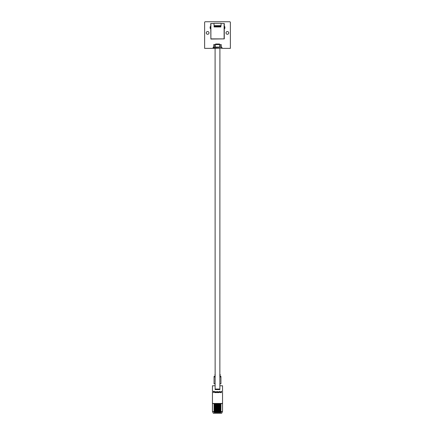 <?xml version="1.0" encoding="UTF-8"?>
<svg xmlns="http://www.w3.org/2000/svg" width="435" height="435" viewBox="0 0 435 435"><rect width="100%" height="100%" fill="white"/><g stroke="black" fill="none" stroke-linecap="round" stroke-linejoin="round"><path stroke-width="0.65" d="M219.903 48.367L219.86 389.586L215.14 389.586L215.097 48.367M214.439 411.146L214.15 411.532A0.299 0.299 0 0 1 214.199 411.363L214.199 411.999L214.716 411.999L214.716 411.396A0.299 0.299 0 0 1 214.749 411.532L214.46 411.146M214.596 404.235L214.46 403.762L214.325 404.235M214.716 411.999L214.716 412.342L214.205 412.375M215.086 411.352L215.026 411.532A0.299 0.299 0 0 1 215.08 411.363L215.08 411.999L215.591 411.999L215.591 411.396A0.299 0.299 0 0 1 215.624 411.532L215.336 411.146L215.026 411.532L215.32 411.233L215.624 411.532L215.33 411.233M215.472 404.235L215.336 403.762L215.2 404.235M215.591 411.999L215.591 412.342L215.08 412.375M216.19 411.146L215.901 411.532A0.299 0.299 0 0 1 215.956 411.363L215.956 411.999L216.467 411.999L216.467 411.396A0.299 0.299 0 0 1 216.499 411.532L216.211 411.146M216.347 404.235L216.211 403.762L216.075 404.235M216.467 411.999L216.467 412.342L215.956 412.375M217.065 411.146L216.777 411.532A0.299 0.299 0 0 1 216.831 411.363L216.831 411.999L217.342 411.999L217.342 411.396A0.299 0.299 0 0 1 217.375 411.532L217.087 411.146M217.223 404.235L217.087 403.762L216.951 404.235M217.342 411.999L217.342 412.342L216.831 412.375M217.94 411.146L217.652 411.532A0.299 0.299 0 0 1 217.707 411.363L217.707 411.999L218.218 411.999L218.218 411.396A0.299 0.299 0 0 1 218.25 411.532L217.962 411.146M218.098 404.235L217.962 403.762L217.826 404.235M218.218 411.999L218.218 412.342L217.707 412.375M218.587 411.352L218.528 411.532A0.299 0.299 0 0 1 218.582 411.363L218.582 411.999L219.093 411.999L219.093 411.396A0.299 0.299 0 0 1 219.126 411.532L218.838 411.146L218.528 411.532L218.821 411.233L219.126 411.532L218.832 411.233M218.974 404.235L218.838 403.762L218.702 404.235M219.093 411.999L219.093 412.342L218.582 412.375M219.463 411.352L219.403 411.532A0.299 0.299 0 0 1 219.457 411.363L219.457 411.999L219.969 411.999L219.969 411.396A0.299 0.299 0 0 1 220.001 411.532L219.713 411.146L219.403 411.532L219.697 411.233L220.001 411.532L219.708 411.233M219.849 404.235L219.713 403.762L219.577 404.235M219.969 411.999L219.969 412.342L219.457 412.375M220.572 411.146L220.279 411.532A0.299 0.299 0 0 1 220.333 411.363L220.333 411.999L220.844 411.999L220.844 411.396A0.299 0.299 0 0 1 220.877 411.532L220.588 411.146M220.724 404.235L220.588 403.762L220.453 404.235M220.844 411.999L220.844 412.342L220.333 412.375M209.001 32.908A1.376 1.376 0 0 1 207.631 34.283A1.376 1.376 0 0 1 206.255 32.908A1.376 1.376 0 0 1 207.631 31.537A1.376 1.376 0 0 1 209.001 32.908M228.745 32.908A1.376 1.376 0 0 1 227.369 34.283A1.376 1.376 0 0 1 225.999 32.908A1.376 1.376 0 0 1 227.369 31.537A1.376 1.376 0 0 1 228.745 32.908M219.773 47.083L221.719 47.116L221.719 48.361L230.376 48.361L230.376 22.435A0.685 0.685 0 0 0 229.691 21.75L205.309 21.75A0.685 0.685 0 0 0 204.624 22.435L204.624 48.361L213.28 48.361L213.28 47.116L219.773 47.083L219.773 44.582L215.227 44.582L215.227 47.083M210.719 28.77A0.729 0.729 0 0 1 210.11 28.047L210.11 27.106A0.729 0.729 0 0 1 210.719 26.383M224.281 26.383A0.729 0.729 0 0 1 224.89 27.106L224.89 28.047A0.729 0.729 0 0 1 224.281 28.77M220.088 45.142L220.23 46.17L219.903 46.17L219.773 44.582M215.227 44.582L215.097 46.17L214.77 46.17L214.77 44.582L213.748 44.582L213.748 47.083M219.523 44.582L219.523 43.984L219.349 44.582M219.093 44.582L219.093 43.984L218.919 44.582M218.664 44.582L218.664 43.984L218.49 44.582M218.234 44.582L218.234 43.984L218.06 44.582M217.804 44.582L217.804 43.984L217.63 44.582M217.375 44.582L217.375 43.984L217.206 44.582M216.945 44.582L216.945 43.984L216.777 44.582M216.516 44.582L216.516 43.984L216.347 44.582M216.086 44.582L216.086 43.984L215.918 44.582M215.657 44.582L215.657 43.984L215.488 44.582M221.252 47.083L221.252 44.582L220.099 44.713L220.099 46.17M220.088 44.582L219.914 45.142M221.252 46.985L221.252 44.582M220.409 47.083L214.591 47.083M214.901 46.17L214.912 45.142M214.912 44.582L215.086 45.142M213.748 44.582L213.748 46.985M221.252 47.116L220.469 47.083M214.531 47.083L213.748 47.116M221.719 47.116L213.28 47.371L221.719 47.116M221.975 48.106L213.28 48.361M213.025 47.371L213.28 47.116L213.28 48.106L221.719 48.106L221.975 47.371M214.743 25.665L214.743 26.954L214.102 26.954L214.102 25.665L221.062 25.665L221.062 23.517L224.107 23.517L224.107 38.884L210.888 38.884L210.888 23.517L213.938 23.517L214.102 25.665M220.871 25.665L220.871 26.954L220.23 26.954L220.23 25.665M219.996 25.665L219.996 26.954L219.354 26.954L219.354 25.665M219.12 25.665L219.12 26.954L218.479 26.954L218.479 25.665M218.245 25.665L218.245 26.954L217.603 26.954L217.603 25.665M217.369 25.665L217.369 26.954L216.728 26.954L216.728 25.665M216.494 25.665L216.494 26.954L215.852 26.954L215.852 25.665M215.619 25.665L215.619 26.954L214.977 26.954L214.977 25.665M213.938 23.517L210.719 23.517L210.888 39.058L224.281 38.884L224.281 23.517L221.062 23.517M213.938 23.349L221.062 23.349M220.246 25.665L220.246 26.954M215.14 376.422L214.063 376.422L214.063 376.938L215.14 376.938L214.063 376.938L214.063 383.806L215.14 383.806M219.86 383.806L220.931 383.806L220.931 376.938L219.86 376.938L220.931 376.938L220.931 376.422L219.86 376.422M219.86 376.193L220.153 376.079L219.86 376.155M219.86 374.377L220.153 374.448L220.153 376.079M219.86 374.339L220.153 374.448M214.982 376.139L214.982 374.394M214.792 412.152A0.343 0.343 0 0 0 214.759 411.983L214.45 412.478L214.063 412.01L214.063 403.593L212.454 403.593L212.454 403.12M215.668 412.152A0.343 0.343 0 0 0 215.635 411.983L215.325 412.478L214.759 411.983A0.343 0.343 0 0 0 214.716 411.918M216.543 412.152A0.343 0.343 0 0 0 216.51 411.983L216.2 412.478L215.711 412.01C215.456 412.782 215.194 412.782 214.939 412.01L215.026 411.597L215.015 411.983A0.343 0.343 0 0 1 215.08 411.896A0.343 0.343 0 0 0 215.015 411.983M217.418 412.152A0.343 0.343 0 0 0 217.386 411.983L217.076 412.478L216.586 412.01C216.331 412.782 216.07 412.782 215.814 412.01L215.901 411.597L215.891 411.983A0.343 0.343 0 0 1 215.956 411.896A0.343 0.343 0 0 0 215.891 411.983M218.294 412.152A0.343 0.343 0 0 0 218.261 411.983L217.951 412.478L217.462 412.01C217.206 412.782 216.945 412.782 216.69 412.01L216.777 411.597L216.766 411.983A0.343 0.343 0 0 1 216.831 411.896A0.343 0.343 0 0 0 216.766 411.983M219.169 412.152A0.343 0.343 0 0 0 219.137 411.983L218.827 412.478L218.337 412.01C218.082 412.782 217.821 412.782 217.565 412.01L217.652 411.597L217.641 411.983A0.343 0.343 0 0 1 217.707 411.896A0.343 0.343 0 0 0 217.641 411.983M220.045 412.152A0.343 0.343 0 0 0 220.012 411.983L219.702 412.478L219.213 412.01C218.957 412.782 218.696 412.782 218.441 412.01L218.528 411.597L218.517 411.983A0.343 0.343 0 0 1 218.582 411.896A0.343 0.343 0 0 0 218.517 411.983M220.92 412.152A0.343 0.343 0 0 0 220.888 411.983L220.578 412.478L220.088 412.01C219.833 412.782 219.572 412.782 219.316 412.01L219.403 411.597L219.392 411.983A0.343 0.343 0 0 1 219.457 411.896A0.343 0.343 0 0 0 219.392 411.983M219.648 392.381L219.36 391.832L219.648 391.348L219.648 392.381M218.544 392.207L219.251 392.375L218.832 392.664L218.375 392.174L218.821 391.663L219.256 392.207L218.544 392.207M213.558 392.055L213.373 392.647L213.373 391.326L214.254 391.326L213.558 391.478L213.558 391.902L214.15 392.055L213.558 392.055M212.454 403.593L212.454 411.407L213.313 413.25L221.681 413.25L222.541 411.407L222.541 403.033A0.43 0.43 0 0 1 222.111 403.462L212.878 403.462A0.43 0.43 0 0 1 212.449 403.033L212.454 385.78L215.14 385.78M222.541 403.033L222.541 385.78L219.86 385.78M214.575 392.207L215.281 392.375L214.863 392.664L214.406 392.174L214.852 391.663L215.287 392.207L214.575 392.207M215.646 391.679L215.477 392.647L215.646 391.679M216.054 392.131L215.88 392.647L215.88 391.679L216.652 391.897L216.663 392.647L216.298 391.815L216.054 392.131M217.07 392.158L216.902 392.647L216.902 391.679L217.897 391.663L218.191 392.647L217.859 391.815L217.63 392.647L217.299 391.815L217.07 392.158M220.784 392.647L219.903 392.392L220.501 391.87L219.92 391.951L220.724 391.875L220.784 392.647M221.138 391.326L220.969 392.647L221.138 391.326M221.545 391.326L221.377 392.647L221.545 391.326M212.541 411.597L214.15 411.597L214.15 411.945L214.063 403.593M222.541 403.593L220.877 403.593L220.877 411.945L220.877 411.597L222.454 411.597M214.749 411.722L215.026 411.597L215.026 404.235L214.749 404.235L214.749 411.597L214.836 404.235M222.367 411.782L220.964 412.01C220.708 412.782 220.447 412.782 220.192 412.01L220.268 411.983A0.343 0.343 0 0 1 220.333 411.896A0.343 0.343 0 0 0 220.268 411.983M214.46 404.235L214.749 404.235M215.026 404.235L215.624 404.235L215.624 411.597L215.901 411.597L215.901 404.235L215.624 404.235M215.901 404.235L216.19 404.235M216.211 404.235L216.499 404.235L216.499 411.597L216.777 411.597L216.777 404.235L216.499 404.235M216.777 404.235L217.065 404.235M217.087 404.235L217.375 404.235L217.375 411.597L217.652 411.597L217.652 404.235L217.375 404.235M217.652 404.235L217.94 404.235M217.962 404.235L218.25 404.235L218.25 411.597L218.528 411.597L218.528 404.235L218.25 404.235M218.528 404.235L219.126 404.235L219.126 411.597L219.403 411.597L219.403 404.235L219.126 404.235M219.403 404.235L220.001 404.235L220.001 411.597L220.279 411.597L220.279 404.235L220.001 404.235M220.279 404.235L220.572 404.235M220.877 404.235L220.588 404.235M214.439 404.235L214.15 404.235M214.15 411.532L214.444 411.233L214.749 411.532L214.455 411.233M220.338 411.352L220.877 411.532L220.583 411.233M214.15 411.945L214.063 412.01C214.319 412.782 214.58 412.782 214.836 412.01L214.759 411.983M214.45 411.874L214.45 412.391M215.325 411.874L215.325 412.391M216.2 411.874L216.2 412.391M217.076 411.874L217.076 412.391M217.951 411.874L217.951 412.391M218.827 411.874L218.827 412.391M219.702 411.874L219.702 412.391M220.578 411.874L220.578 412.391M215.901 411.532L216.195 411.233L216.499 411.532L216.206 411.233M217.081 411.233L217.375 411.532L217.081 411.233M217.957 411.233L218.25 411.532L217.957 411.233M214.852 391.815L214.575 392.055L215.118 392.055L214.852 391.815M218.821 391.815L218.544 392.055L219.088 392.055L218.821 391.815M220.545 392.239L220.072 392.381L220.545 392.239M215.14 389.053L219.86 389.053M214.716 404.36L214.199 404.36L214.199 403.675L214.716 403.675L214.716 404.36M215.591 404.36L215.08 404.36L215.08 403.675L215.591 403.675L215.591 404.36M216.467 404.36L215.956 404.36L215.956 403.675L216.467 403.675L216.467 404.36M217.342 404.36L216.831 404.36L216.831 403.675L217.342 403.675L217.342 404.36M218.218 404.36L217.707 404.36L217.707 403.675L218.218 403.675L218.218 404.36M219.093 404.36L218.582 404.36L218.582 403.675L219.093 403.675L219.093 404.36M219.969 404.36L219.457 404.36L219.457 403.675L219.969 403.675L219.969 404.36M220.844 404.36L220.333 404.36L220.333 403.675L220.844 403.675L220.844 404.36M220.964 403.593L220.877 411.722M212.628 411.782L214.15 411.722M215.026 411.722L214.939 404.235M215.711 404.235L215.624 411.722M215.901 411.722L215.814 404.235M216.586 404.235L216.499 411.722M216.777 411.722L216.69 404.235M217.462 404.235L217.375 411.722M217.652 411.722L217.565 404.235M218.337 404.235L218.25 411.722M218.528 411.722L218.441 404.235M219.213 404.235L219.126 411.722M219.403 411.722L219.316 404.235M220.088 404.235L220.001 411.722M220.279 411.722L220.192 404.235M214.199 411.999L214.199 412.342M215.08 411.999L215.08 412.342M215.956 411.999L215.956 412.342M216.831 411.999L216.831 412.342M217.707 411.999L217.707 412.342M218.582 411.999L218.582 412.342M219.457 411.999L219.457 412.342M220.333 411.999L220.333 412.342"/></g></svg>
